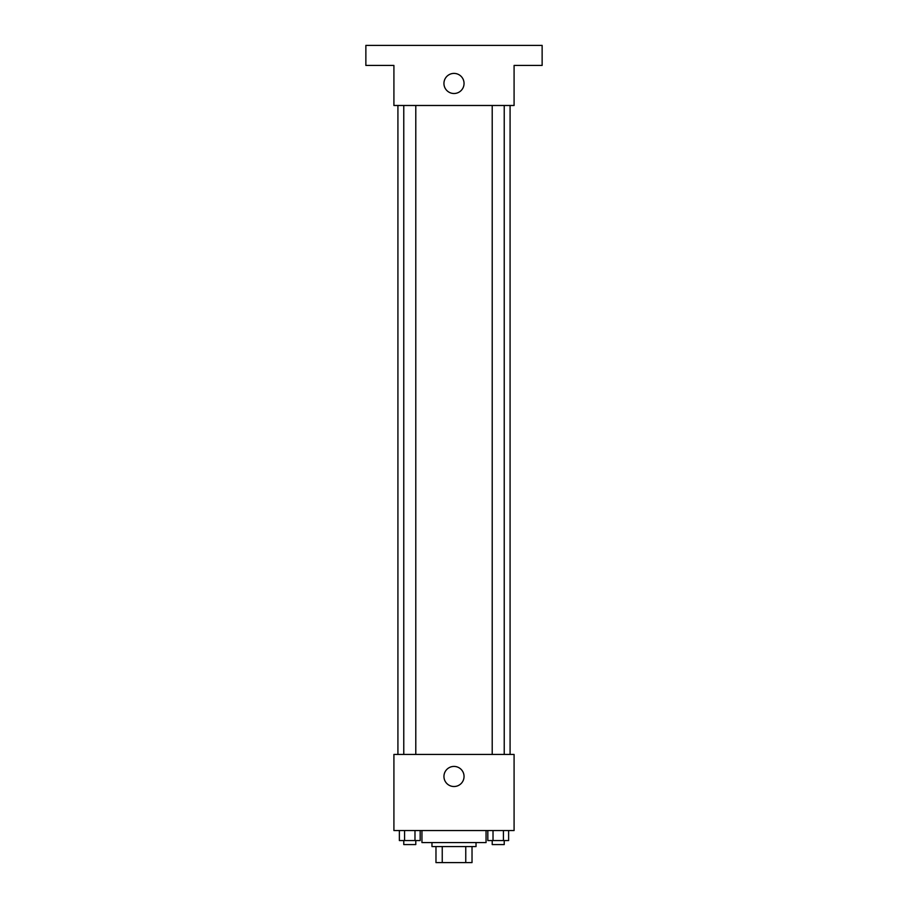 <?xml version="1.0" encoding="UTF-8"?>
<svg xmlns="http://www.w3.org/2000/svg" width="908" height="908" viewBox="0 0 908 908"><rect width="100%" height="100%" fill="white"/><g stroke="black" fill="none" stroke-linecap="round" stroke-linejoin="round"><path stroke-width="1.36" d="M465.759 846.574L465.759 862.6L435.976 862.6L435.976 846.574M465.759 862.6L472.024 862.6L472.024 846.574L472.024 862.6M476.03 842.567L476.03 846.574L431.97 846.574L431.97 842.567M442.241 846.574L442.241 862.6M421.948 830.548L421.948 842.567L486.052 842.567L486.052 830.548M514.087 830.548L393.913 830.548L393.913 754.446L514.087 754.446L514.087 830.548M464.045 776.476A10.045 10.045 0 0 1 448.972 785.17A10.045 10.045 0 0 1 448.972 767.771A10.045 10.045 0 0 1 464.045 776.476M510.08 105.487L510.08 754.446M492.215 754.446L492.215 105.487M415.785 105.487L415.785 754.446M514.087 105.487L393.913 105.487L393.913 65.433L365.867 65.433L365.867 45.4L542.133 45.4L542.133 65.433L514.087 65.433L514.087 105.487M464.045 83.457A10.045 10.045 0 0 1 448.972 92.162A10.045 10.045 0 0 1 448.972 74.751A10.045 10.045 0 0 1 464.045 83.457M508.628 830.548L508.628 840.57L487.823 840.57L487.823 830.548M503.429 830.548L503.429 840.57M493.021 830.548L493.021 840.57M504.235 840.57L504.235 844.576L492.215 844.576L492.215 840.57M420.177 830.548L420.177 840.57L399.372 840.57L399.372 830.548M414.979 830.548L414.979 840.57M404.571 830.548L404.571 840.57M415.785 840.57L415.785 844.576L403.765 844.576L403.765 840.57M397.92 105.487L397.92 754.446M504.235 754.446L504.235 105.487M403.765 105.487L403.765 754.446"/></g></svg>
